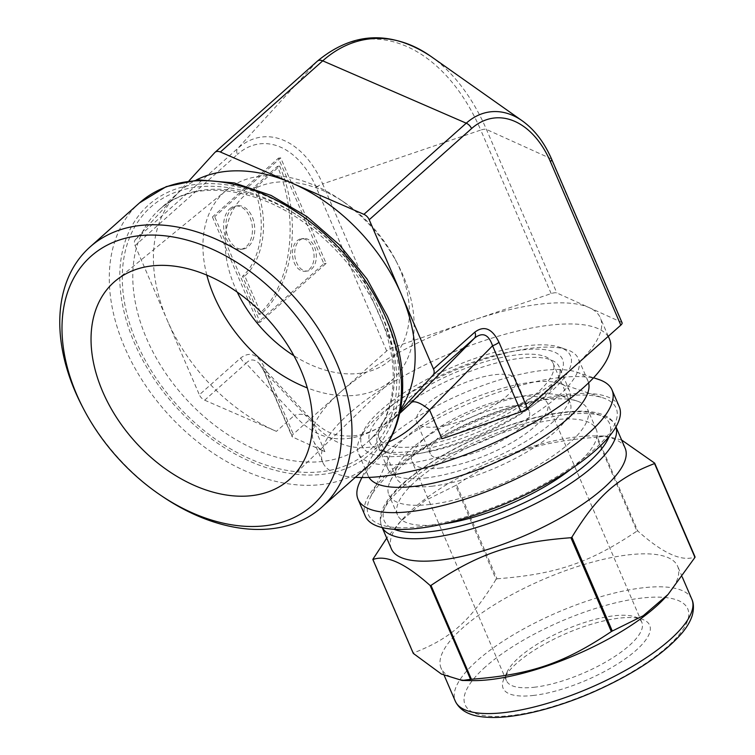 <?xml version="1.0" encoding="UTF-8"?>
<svg xmlns="http://www.w3.org/2000/svg" width="755" height="755" viewBox="0 0 755 755"><rect width="100%" height="100%" fill="white"/><g stroke="black" fill="none" stroke-linecap="round" stroke-linejoin="round"><path stroke-width="0.57" stroke-dasharray="3.77 2.83" d="M497.026 578.792C556.312 574.262 589.438 562.975 636.956 531.114L596.544 437.268C537.258 441.807 504.132 453.094 456.615 484.955L497.026 578.792A152.746 48.716 -23.3 0 0 496.063 579.321L455.652 485.484L424.688 500.791L399.895 522.054L386.739 538.136M372.979 559.115L413.4 652.962C450.829 638.522 470.403 621.091 496.063 579.321M621.601 439.986L605.727 436.031L597.394 437.173L637.815 531.02C662.786 553.33 681.869 561.984 695.072 556.963M619.242 406.728A138.25 44.092 -23.3 0 0 474.82 420.922A138.25 44.092 -23.3 0 0 365.288 516.099M418.817 526.848A134.843 43.007 -23.3 0 0 573.866 465.58A134.843 43.007 -23.3 0 0 603.16 397.894A134.843 43.007 -23.3 0 0 475.254 421.913A134.843 43.007 -23.3 0 0 369.922 498.347A134.843 43.007 -23.3 0 0 418.817 526.848M625.14 448.187A127.265 40.591 -23.3 0 0 593.864 435.899A127.265 40.591 -23.3 0 0 403.916 517.703A127.265 40.591 -23.3 0 0 391.364 548.866M597.394 437.173A152.746 48.716 -23.3 0 0 596.544 437.268M456.615 484.955A152.746 48.716 -23.3 0 0 455.652 485.484M424.923 478.066A98.858 31.531 -23.3 0 0 525.867 441.392A98.858 31.531 -23.3 0 0 569.572 390.996A98.858 31.531 -23.3 0 0 560.078 383.531A98.858 31.531 -23.3 0 0 466.307 401.132A98.858 31.531 -23.3 0 0 389.08 457.171A98.858 31.531 -23.3 0 0 387.976 469.195A98.858 31.531 -23.3 0 0 424.923 478.066M414.561 453.991A98.858 31.531 -23.3 0 0 558.105 378.953A98.858 31.531 -23.3 0 0 559.21 366.921A98.858 31.531 -23.3 0 0 455.935 377.066A98.858 31.531 -23.3 0 0 377.613 445.129A98.858 31.531 -23.3 0 0 387.107 452.594A98.858 31.531 -23.3 0 0 414.561 453.991M598.724 379.482A138.25 44.092 -23.3 0 0 467.581 404.104A138.25 44.092 -23.3 0 0 359.588 482.464M588.598 382.842A119.696 38.175 -23.3 0 0 587.994 381.105A119.696 38.175 -23.3 0 0 576.499 372.064A119.696 38.175 -23.3 0 0 462.966 393.383A119.696 38.175 -23.3 0 0 369.469 461.23A119.696 38.175 -23.3 0 0 368.138 475.792A119.696 38.175 -23.3 0 0 368.987 477.424M403.217 464.099A119.696 38.175 -23.3 0 0 525.423 419.704A119.696 38.175 -23.3 0 0 578.339 358.682A119.696 38.175 -23.3 0 0 566.845 349.641A119.696 38.175 -23.3 0 0 453.311 370.96A119.696 38.175 -23.3 0 0 359.814 438.806A119.696 38.175 -23.3 0 0 358.483 453.368A119.696 38.175 -23.3 0 0 403.217 464.099M404.246 455.888A113.627 36.24 -23.3 0 0 534.908 404.255A113.627 36.24 -23.3 0 0 559.587 347.225A113.627 36.24 -23.3 0 0 451.801 367.459A113.627 36.24 -23.3 0 0 363.032 431.869A113.627 36.24 -23.3 0 0 404.246 455.888M408.983 451.66A104.917 33.465 156.7 0 1 379.85 450.169A104.917 33.465 156.7 0 1 452.906 370.016A104.917 33.465 156.7 0 1 561.333 372.017A104.917 33.465 156.7 0 1 408.983 451.66M664.947 597.828A128.784 41.072 -23.3 0 0 677.65 566.288A128.784 41.072 -23.3 0 0 543.119 579.5A128.784 41.072 -23.3 0 0 441.09 668.166A128.784 41.072 -23.3 0 0 472.734 680.604M637.815 531.02A152.746 48.716 -23.3 0 0 636.956 531.114M571.29 468.855A108.173 34.504 -23.3 0 0 596.242 429.368A108.173 34.504 -23.3 0 0 483.238 440.467A108.173 34.504 -23.3 0 0 397.536 514.938A108.173 34.504 -23.3 0 0 437.966 524.64A108.173 34.504 -23.3 0 0 443.374 523.951M429.312 504.538A108.173 34.504 -23.3 0 0 539.759 464.419A108.173 34.504 -23.3 0 0 587.588 409.267A108.173 34.504 -23.3 0 0 577.197 401.094A108.173 34.504 -23.3 0 0 474.584 420.365A108.173 34.504 -23.3 0 0 390.08 481.681A108.173 34.504 -23.3 0 0 388.882 494.846A108.173 34.504 -23.3 0 0 429.312 504.538M431.596 486.258A94.696 30.2 -23.3 0 0 528.283 451.141A94.696 30.2 -23.3 0 0 570.148 402.859A94.696 30.2 -23.3 0 0 561.05 395.714A94.696 30.2 -23.3 0 0 471.233 412.579A94.696 30.2 -23.3 0 0 397.262 466.25A94.696 30.2 -23.3 0 0 396.205 477.773A94.696 30.2 -23.3 0 0 431.596 486.258M414.561 446.696A94.696 30.2 -23.3 0 0 511.248 411.569A94.696 30.2 -23.3 0 0 553.104 363.297A94.696 30.2 -23.3 0 0 454.189 373.008A94.696 30.2 -23.3 0 0 379.17 438.202A94.696 30.2 -23.3 0 0 414.561 446.696M450.414 458.521A53.879 17.186 -23.3 0 0 505.425 438.532A53.879 17.186 -23.3 0 0 529.236 411.069A53.879 17.186 -23.3 0 0 472.96 416.59A53.879 17.186 -23.3 0 0 430.274 453.689A53.879 17.186 -23.3 0 0 450.414 458.521M436.786 426.896A53.879 17.186 156.7 0 1 416.656 422.064A53.879 17.186 156.7 0 1 459.342 384.965A53.879 17.186 156.7 0 1 515.618 379.444A53.879 17.186 156.7 0 1 491.798 406.907A53.879 17.186 156.7 0 1 436.786 426.896M439.608 468.138A73.707 23.509 -23.3 0 0 514.872 440.797A73.707 23.509 -23.3 0 0 547.46 403.217A73.707 23.509 -23.3 0 0 470.459 410.786A73.707 23.509 -23.3 0 0 412.06 461.531A73.707 23.509 -23.3 0 0 439.608 468.138M533.983 687.276A73.707 23.509 -23.3 0 0 609.247 659.936A73.707 23.509 -23.3 0 0 641.835 622.356A73.707 23.509 -23.3 0 0 634.757 616.797A73.707 23.509 -23.3 0 0 564.834 629.925A73.707 23.509 -23.3 0 0 507.256 671.705A73.707 23.509 -23.3 0 0 506.435 680.67A73.707 23.509 -23.3 0 0 533.983 687.276M532.955 695.497A79.766 25.444 -23.3 0 0 624.678 659.247A79.766 25.444 -23.3 0 0 642.014 619.213A79.766 25.444 -23.3 0 0 566.344 633.426A79.766 25.444 -23.3 0 0 504.029 678.641A79.766 25.444 -23.3 0 0 532.955 695.497M622.082 322.781A7.578 2.416 -23.3 0 0 621.544 322.281L556.85 292.959A7.578 2.416 -23.3 0 0 551.169 293.591L393.091 347.46A7.578 2.416 -23.3 0 0 386.683 350.962L293.289 434.144A7.578 2.416 -23.3 0 0 292.015 436.513A7.578 2.416 -23.3 0 0 292.553 437.013L324.905 451.679L312.513 422.913C334.833 447.356 360.173 453.717 388.523 442.015M189.043 180.775L135.466 239.533L237.797 148.367L317.043 61.476L214.713 152.633M441.968 438.768A156.049 49.773 -23.3 0 0 574.111 366.741A156.049 49.773 -23.3 0 0 600.376 317.921A156.049 49.773 -23.3 0 0 589.202 307.625A156.049 49.773 -23.3 0 0 472.13 320.526A156.049 49.773 -23.3 0 0 339.986 392.553A156.049 49.773 -23.3 0 0 313.721 441.373A156.049 49.773 -23.3 0 0 324.905 451.679M551.169 293.591L480.746 130.058L322.668 183.927A92.28 60.542 -96.3 0 0 237.797 148.367A7.578 5.181 -131.7 0 0 237.419 154.397L135.079 245.554A7.578 5.181 48.3 0 1 135.466 239.533M135.079 245.554L167.223 320.177A156.049 106.738 48.3 0 1 175.084 196.083A156.049 106.738 48.3 0 1 180.483 190.741A156.049 106.738 48.3 0 1 196.234 180.02M240.703 357.964A7.578 5.181 -131.7 0 0 246.007 363.363L204.662 400.188A7.578 5.181 48.3 0 1 199.358 394.789L240.703 357.964C250.047 350.962 258.087 354.331 264.835 368.072L293.289 434.144M292.553 437.013L264.099 370.941L259.361 363.665C254.577 358.861 250.122 358.757 246.007 363.363L294.412 415.335A22.725 15.26 -43 0 1 309.899 417.911A22.725 15.26 -43 0 1 312.513 422.913L264.099 370.941A7.578 2.416 156.7 0 1 263.561 370.441A7.578 2.416 156.7 0 1 264.835 368.072M402.84 410.654C360.05 446.658 323.904 448.225 294.412 415.335L276.415 431.36A156.049 106.738 48.3 0 1 167.223 320.177L199.358 394.789M212.41 216.968L257.851 322.47L323.867 263.665L278.435 158.154L212.41 216.968L214.684 216.713L260.116 322.225L326.141 263.41L280.709 157.899L214.684 216.713M204.662 400.188L276.415 431.36M400.556 409.389A156.049 106.738 48.3 0 1 393.487 418.459L400.216 411.079M258.88 314.259L242.515 276.273A65.449 42.941 83.7 0 0 253.633 187.542L277.406 166.374A109.088 71.565 -96.3 0 1 258.88 314.259L261.155 314.005L244.79 276.019A65.449 42.941 83.7 0 0 255.907 187.287L279.671 166.119A109.088 71.565 -96.3 0 1 261.155 314.005M277.406 166.374L279.671 166.119M242.515 276.273L244.79 276.019M253.633 187.542L255.907 187.287M232.144 208.465A21.82 14.317 -96.3 0 1 237.929 205.766A21.82 14.317 -96.3 0 1 254.548 225.887A21.82 14.317 -96.3 0 1 242.704 249.141A21.82 14.317 -96.3 0 1 226.944 233.682A21.82 14.317 -96.3 0 1 232.144 208.465M229.869 208.71A21.82 14.317 -96.3 0 1 235.654 206.021A21.82 14.317 -96.3 0 1 252.274 226.132A21.82 14.317 -96.3 0 1 240.439 249.386A21.82 14.317 -96.3 0 1 224.669 233.927A21.82 14.317 -96.3 0 1 229.869 208.71M299.386 240.524A16.365 10.73 -96.3 0 1 303.727 238.505A16.365 10.73 -96.3 0 1 316.194 253.595A16.365 10.73 -96.3 0 1 307.313 271.036A16.365 10.73 -96.3 0 1 295.498 259.437A16.365 10.73 -96.3 0 1 299.386 240.524M297.111 240.779A16.365 10.73 -96.3 0 1 301.453 238.759A16.365 10.73 -96.3 0 1 313.92 253.85A16.365 10.73 -96.3 0 1 305.039 271.29A16.365 10.73 -96.3 0 1 293.223 259.692A16.365 10.73 -96.3 0 1 297.111 240.779M257.851 322.47L260.116 322.225M278.435 158.154L280.709 157.899M323.867 263.665L326.141 263.41M237.259 292.128A109.843 75.132 48.3 0 1 245.46 194.781A109.843 75.132 48.3 0 1 344.507 202.5A109.843 75.132 48.3 0 1 395.299 259.512A109.843 75.132 48.3 0 1 358.474 373.48A109.843 75.132 48.3 0 1 293.912 355.728M206.832 275.122A125.934 86.136 48.3 0 1 226.679 190.005A125.934 86.136 48.3 0 1 339.731 199.263A125.934 86.136 48.3 0 1 397.961 264.637A125.934 86.136 48.3 0 1 394.138 378A125.934 86.136 48.3 0 1 355.747 395.29A125.934 86.136 48.3 0 1 307.304 387.91M162.721 496.658A174.235 119.177 48.3 0 1 82.163 406.218M355.312 477.339A156.049 49.773 156.7 0 1 322.81 462.475A156.049 49.773 156.7 0 1 426.462 364.184A156.049 49.773 156.7 0 1 598.29 328.727A156.049 49.773 156.7 0 1 609.464 339.023M691.844 599.253A128.784 41.072 -23.3 0 0 602.613 596.195A128.784 41.072 -23.3 0 0 476.962 660.842A128.784 41.072 -23.3 0 0 455.284 701.14M485.484 666.816A121.206 38.656 -23.3 0 0 564.693 702.716A121.206 38.656 -23.3 0 0 679.047 600.848A121.206 38.656 -23.3 0 0 485.484 666.816M615.929 426.962A127.265 40.591 -23.3 0 0 615.476 425.773A127.265 40.591 -23.3 0 0 527.301 422.743A127.265 40.591 -23.3 0 0 403.123 486.635A127.265 40.591 -23.3 0 0 381.709 526.452A127.265 40.591 -23.3 0 0 382.266 527.594M609.03 436.692A122.725 39.147 -23.3 0 0 541.061 416.467A122.725 39.147 -23.3 0 0 404.831 482.303A122.725 39.147 -23.3 0 0 394.072 529.274M621.544 322.281L551.112 158.748A7.578 2.416 156.7 0 1 551.66 159.248M317.043 61.476A178.01 116.78 83.7 0 1 480.746 130.058A7.578 2.416 156.7 0 1 486.428 129.426L551.112 158.748A92.28 60.542 83.7 0 0 522.3 120.857M430.85 56.342A178.01 116.78 -96.3 0 1 486.428 129.426L556.85 292.959M386.683 350.962L316.251 187.419A7.578 2.416 -23.3 0 1 322.668 183.927L393.091 347.46M316.251 187.419A85.721 56.238 83.7 0 0 237.419 154.397M393.487 418.459L399.848 412.787M380.718 312.749A156.049 106.738 -131.7 0 0 271.526 201.557A156.049 106.738 -131.7 0 0 159.852 209.126A156.049 106.738 -131.7 0 0 183.946 396.649A156.049 106.738 -131.7 0 0 367.449 442.175A156.049 106.738 -131.7 0 0 380.718 312.749M384.55 315.543A166.657 113.996 48.3 0 1 251.122 461.852A166.657 113.996 48.3 0 1 142.912 210.579A166.657 113.996 48.3 0 1 384.55 315.543M371.29 463.098A174.235 119.177 48.3 0 1 166.411 412.268A174.235 119.177 48.3 0 1 139.505 202.897M382.275 315.798A163.627 111.919 48.3 0 1 251.273 459.446A163.627 111.919 48.3 0 1 145.026 212.74A163.627 111.919 48.3 0 1 382.275 315.798M403.916 517.703L399.895 522.054M593.864 435.899L605.727 436.031M569.572 390.996L559.21 366.921M387.976 469.195L377.613 445.129M389.08 457.171L369.922 498.347M560.078 383.531L603.16 397.894M369.469 461.23L361.871 477.556M576.499 372.064L593.59 377.764M587.994 381.105L578.339 358.682M368.138 475.792L358.483 453.368M363.032 431.869L359.814 438.806M559.587 347.225L566.845 349.641M558.105 378.953L561.333 372.017M387.107 452.594L379.85 450.169M682.237 576.952L677.65 566.288M444.27 675.555L441.09 668.166M615.967 426.896L615.476 425.773C613.277 420.903 609.247 417.27 603.387 414.891C597.639 412.551 590.467 411.315 581.869 411.173C562.494 410.994 539.183 415.382 511.909 424.329C467.392 439.636 431.265 459.144 403.51 482.86C392.628 492.515 385.503 501.622 382.115 510.182C379.812 516.071 379.68 521.497 381.709 526.452L382.19 527.575M596.242 429.368L587.588 409.267M397.536 514.938L388.882 494.846M397.262 466.25L390.08 481.681M561.05 395.714L577.197 401.094M570.148 402.859L553.104 363.297M396.205 477.773L379.17 438.202M529.236 411.069L515.618 379.444M430.274 453.689L416.656 422.064M641.835 622.356L547.46 403.217M506.435 680.67L412.06 461.531M507.256 671.705L504.029 678.641M634.757 616.797L642.014 619.213M259.361 363.693L263.561 370.441L292.015 436.513M402.934 410.56C385.522 426.094 368.44 434.606 351.679 436.088C335.692 435.975 327.321 434.644 309.89 417.93M309.899 417.911L259.409 363.712M180.483 190.741L159.852 209.126C184.352 188.203 217.402 184.682 259.003 198.546C308.484 215.817 357.747 263.391 379.444 315.118C402.037 366.477 396.064 417.77 367.449 442.175L399.697 413.447M240.439 249.386L242.704 249.141M235.654 206.021L237.929 205.766M305.039 271.29L307.313 271.036M301.453 238.759L303.727 238.505M226.679 190.005L115.94 280.492M394.138 378L291.505 477.575M344.507 202.5L339.731 199.263M395.299 259.512L397.961 264.637M608.294 336.305L600.376 317.921M322.81 462.475L313.721 441.373"/><path stroke-width="1.13" d="M386.739 538.136L372.979 559.115A152.746 48.716 -23.3 0 0 372.876 559.549C386.079 554.538 405.161 563.183 430.133 585.502L470.544 679.34L462.22 680.481L441.42 674.064L413.287 653.396L372.876 559.549M611.333 631.567C563.815 663.428 530.69 674.715 471.403 679.245L430.992 585.408C478.5 553.547 511.626 542.26 570.912 537.72L611.333 631.567A152.746 48.716 -23.3 0 0 612.296 631.038L571.884 537.192C597.545 495.431 617.118 478 654.547 463.561L694.959 557.398L668.043 594.468L643.251 615.731L612.296 631.038M694.959 557.398A152.746 48.716 -23.3 0 0 695.072 556.963L654.66 463.126L621.601 439.986M361.871 477.556L359.588 482.464A138.25 44.092 -23.3 0 0 358.049 499.281L365.288 516.099A138.25 44.092 -23.3 0 0 416.958 528.5A138.25 44.092 -23.3 0 0 558.124 477.217A138.25 44.092 -23.3 0 0 619.242 406.728L612.003 389.92A138.25 44.092 -23.3 0 0 598.724 379.482L593.59 377.764M382.19 527.575L391.364 548.866A127.265 40.591 -23.3 0 0 438.929 560.285A127.265 40.591 -23.3 0 0 568.874 513.079A127.265 40.591 -23.3 0 0 625.14 448.187L615.967 426.896M430.133 585.502A152.746 48.716 -23.3 0 0 430.558 585.455A152.746 48.716 -23.3 0 0 430.992 585.408M570.912 537.72A152.746 48.716 -23.3 0 0 571.884 537.192M470.544 679.34A152.746 48.716 -23.3 0 0 470.978 679.292A152.746 48.716 -23.3 0 0 471.403 679.245M358.049 499.281A138.25 44.092 -23.3 0 0 409.72 511.682A138.25 44.092 -23.3 0 0 550.876 460.399A138.25 44.092 -23.3 0 0 612.003 389.92M368.987 477.424A119.696 38.175 -23.3 0 0 412.872 486.522A119.696 38.175 -23.3 0 0 532.775 443.496A119.696 38.175 -23.3 0 0 588.598 382.842M462.22 680.481L472.734 680.604A128.784 41.072 -23.3 0 0 489.221 679.717A128.784 41.072 -23.3 0 0 664.947 597.828L668.043 594.468M443.374 523.951A108.173 34.504 -23.3 0 0 571.29 468.855M620.808 325.15A7.578 2.416 -23.3 0 0 622.082 322.781L551.66 159.248A7.578 2.416 156.7 0 1 550.386 161.617L620.808 325.15L527.424 408.342L498.97 342.27A7.578 2.416 156.7 0 1 492.553 345.762L521.007 411.834A7.578 2.416 -23.3 0 0 527.424 408.342M551.66 159.248C544.393 142.516 534.606 129.718 522.3 120.857A92.28 60.542 83.7 0 0 466.25 123.188L363.91 214.345A7.578 5.181 48.3 0 1 369.214 219.743L471.554 128.586A85.721 56.238 -96.3 0 1 550.386 161.617M433.493 368.987A7.578 5.181 48.3 0 1 433.106 375.009L474.451 338.183A7.578 5.181 -131.7 0 0 474.838 332.153L433.493 368.987L369.214 219.743M363.91 214.345L292.157 183.182A156.049 106.738 48.3 0 1 401.349 294.365A156.049 106.738 48.3 0 1 400.556 409.389M189.043 180.775L214.713 152.633A7.578 5.181 48.3 0 1 214.977 152.368A7.578 5.181 48.3 0 1 220.394 152.01L322.725 60.844A178.01 116.78 -96.3 0 1 430.85 56.342C390.892 30.049 353.038 31.672 317.308 61.212A7.578 5.181 48.3 0 1 322.725 60.844L466.25 123.188A7.578 5.181 48.3 0 1 471.554 128.586M399.848 412.787L411.484 402.424L474.451 338.183C482.587 331.785 488.617 334.314 492.553 345.762L429.576 410.012A22.725 7.843 -135.6 0 0 411.484 402.424L399.697 413.447M388.523 442.015C402.689 435.795 416.373 425.122 429.576 410.012L441.968 438.768L521.007 411.834M196.234 180.02A156.049 106.738 48.3 0 1 292.157 183.182L220.394 152.01M400.216 411.079L433.106 375.009M293.912 355.728A109.843 75.132 48.3 0 1 237.259 292.128M307.304 387.91A125.934 86.136 48.3 0 1 206.832 275.122M251.255 495.705A132.021 90.307 48.3 0 1 115.326 415.599A132.021 90.307 48.3 0 1 115.94 280.492A132.021 90.307 48.3 0 1 269.186 320.715A132.021 90.307 48.3 0 1 291.505 477.575A132.021 90.307 48.3 0 1 251.255 495.705M139.279 235.711A166.657 113.996 48.3 0 1 341.052 422.026A166.657 113.996 48.3 0 1 160.475 495.138A166.657 113.996 48.3 0 1 83.418 408.625A166.657 113.996 48.3 0 1 139.279 235.711M83.418 408.625L82.163 406.218A174.235 119.177 48.3 0 1 89.996 247.008A174.235 119.177 48.3 0 1 140.562 225.443A174.235 119.177 48.3 0 1 318.601 329.048A174.235 119.177 48.3 0 1 321.772 507.209A174.235 119.177 48.3 0 1 162.721 496.658L160.475 495.138M608.294 336.305L609.464 339.023A156.049 49.773 156.7 0 1 524.772 427.566A156.049 49.773 156.7 0 1 355.312 477.339M503.415 712.682A128.784 41.072 -23.3 0 0 634.908 664.919A128.784 41.072 -23.3 0 0 691.844 599.253C692.156 599.876 694.959 605.095 692.269 615.391C690.438 621.176 687.022 627.065 682.01 633.058C663.617 654.217 634.134 673.837 593.562 691.92C552.934 709.672 511.984 719.062 487.098 717.25C470.695 716.401 460.088 711.031 455.284 701.14A128.784 41.072 -23.3 0 0 503.415 712.682M382.266 527.594A127.265 40.591 -23.3 0 0 429.265 537.862A127.265 40.591 -23.3 0 0 557.615 491.609A127.265 40.591 -23.3 0 0 615.929 426.962M394.072 529.274A122.725 39.147 -23.3 0 0 512.371 508.106A122.725 39.147 -23.3 0 0 609.03 436.692M498.97 342.27C492.222 328.529 484.181 325.16 474.838 332.153M317.043 61.476A7.578 5.181 48.3 0 1 317.308 61.212L214.977 152.368M386.107 318.591A174.235 119.177 48.3 0 1 371.29 463.098C406.567 432.492 412.372 372.866 387.381 316.222L366.968 278.944L339.599 245.026L306.974 216.609L271.12 195.451L234.258 182.927L198.584 179.869L166.279 186.617L139.505 202.897A174.235 119.177 48.3 0 1 190.081 181.332A174.235 119.177 48.3 0 1 386.107 318.591M691.844 599.253L682.237 576.952M455.284 701.14L444.27 675.555M321.772 507.209L371.29 463.098M89.996 247.008L139.505 202.897M522.3 120.857L430.85 56.342"/></g></svg>
